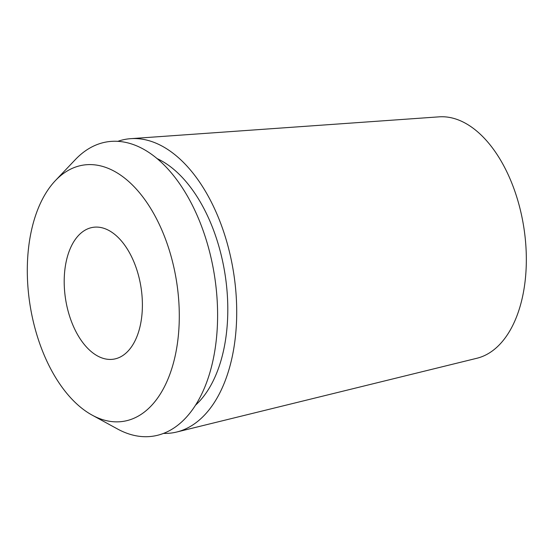 <?xml version="1.0" encoding="UTF-8"?>
<svg xmlns="http://www.w3.org/2000/svg" width="553" height="553" viewBox="0 0 553 553"><rect width="100%" height="100%" fill="white"/><g stroke="black" fill="none" stroke-linecap="round" stroke-linejoin="round"><path stroke-width="0.83" d="M141.858 294.03A66.713 38.171 -98.9 0 0 92.945 227.352A66.713 38.171 -98.9 0 0 64.736 292.489A66.713 38.171 -98.9 0 0 113.648 359.167A66.713 38.171 -98.9 0 0 141.858 294.03M28.348 291.77A129.679 74.192 81.1 0 1 55.362 180.637A129.679 74.192 81.1 0 1 178.253 294.756A129.679 74.192 81.1 0 1 92.192 415.151A129.679 74.192 81.1 0 1 28.348 291.77M92.192 415.151L117.575 429.01A148.937 85.21 -98.9 0 0 216.41 290.726A148.937 85.21 -98.9 0 0 75.27 159.672L55.362 180.637M195.617 405.107A133.432 76.342 -98.9 0 0 226.723 287.525A133.432 76.342 -98.9 0 0 156.886 158.497M117.734 141.374A148.646 85.051 81.1 0 1 130.66 138.672A148.646 85.051 81.1 0 1 235.516 287.698A148.646 85.051 81.1 0 1 176.732 432.017A148.646 85.051 81.1 0 1 163.605 433.407M176.732 432.017L476.976 358.24A122.324 69.989 -98.9 0 0 525.35 239.484A122.324 69.989 -98.9 0 0 439.061 116.849L130.66 138.672"/></g></svg>
